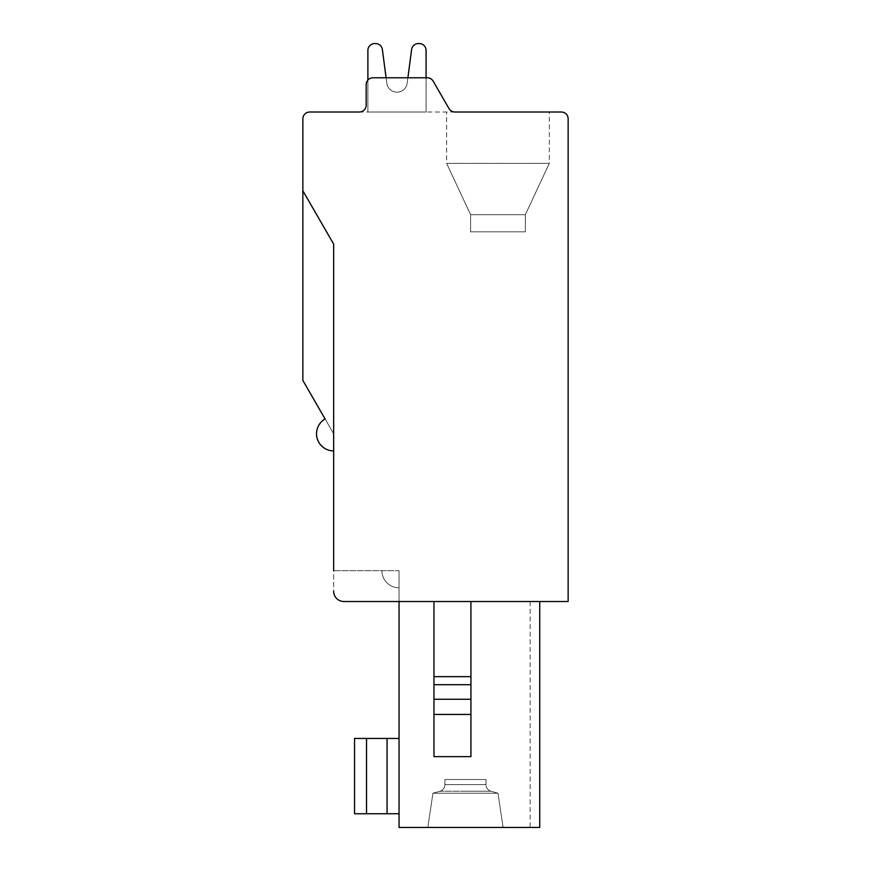 <?xml version="1.0" encoding="UTF-8"?>
<svg xmlns="http://www.w3.org/2000/svg" width="871" height="871" viewBox="0 0 871 871"><rect width="100%" height="100%" fill="white"/><g stroke="black" fill="none" stroke-linecap="round" stroke-linejoin="round"><path stroke-width="0.65" stroke-dasharray="4.36 3.27" d="M399.049 570.712L399.049 601.523L399.049 570.712L399.049 587.827L399.049 570.712L399.049 587.827L399.049 570.712L333.658 570.712L399.049 570.712M399.049 827.45L399.049 601.523L399.049 827.45L399.049 601.523L399.049 827.45L399.049 601.523L539.737 601.523L399.049 601.523L539.737 601.523L470.928 601.523L539.737 601.523L530.145 601.523L539.737 601.523L530.145 601.523L539.737 601.523L539.737 827.45L530.145 827.45L539.737 827.45L539.737 601.523L539.737 827.45L399.049 827.45L539.737 827.45L399.049 827.45L539.737 827.45L530.145 827.45L539.737 827.45L539.737 601.523L539.737 827.45L539.737 601.523L539.737 827.45L399.049 827.45M399.049 738.445L399.049 813.754L399.049 738.445L399.049 813.754L399.049 738.445L399.049 813.754L399.049 738.445L366.528 738.445L399.049 738.445L366.528 738.445L387.062 738.445L387.062 813.754L399.049 813.754L354.541 813.754L366.528 813.754L354.541 813.754L354.541 738.445L366.528 738.445L354.541 738.445L354.541 813.754L387.062 813.754L387.062 738.445L387.062 813.754L387.062 738.445L387.062 813.754L354.541 813.754L354.541 738.445L354.541 813.754L354.541 738.445L387.062 738.445M399.049 813.754L387.062 813.754M325.101 418.962A17.115 17.115 0 0 0 333.658 450.906A17.115 17.115 0 0 1 325.101 418.962L333.658 433.791L333.658 244.109L333.658 450.906L333.658 244.109L333.658 450.906L333.658 244.109L333.658 450.906L333.658 433.791L302.858 380.431L302.858 190.749L302.858 380.431L302.858 190.749L302.858 380.431L333.658 433.791L302.858 380.431L333.658 433.791L302.858 380.431L302.858 118.859A6.848 6.848 0 0 1 309.695 112.011L561.305 112.011A6.848 6.848 0 0 1 568.142 118.859L568.142 601.523L343.936 601.523L539.737 601.523L539.737 827.45L530.145 827.45L539.737 827.45L539.737 601.523M302.858 190.749L333.658 244.109L302.858 190.749L333.658 244.109L302.858 190.749L333.658 244.109L302.858 190.749L333.658 244.109L333.658 591.257A10.267 10.267 0 0 0 343.936 601.523A10.267 10.267 0 0 1 333.658 591.257L333.658 570.712M359.331 112.011A6.848 6.848 0 0 0 366.179 105.162L366.179 84.629A6.848 6.848 0 0 1 373.028 77.78A6.848 6.848 0 0 0 366.179 84.629L366.179 105.162A6.848 6.848 0 0 1 359.331 112.011L454.934 112.011A6.848 6.848 0 0 1 449.011 108.592L433.203 81.21A6.848 6.848 0 0 0 427.269 77.78L373.028 77.78A6.848 6.848 0 0 0 366.179 84.629L366.179 105.162A6.848 6.848 0 0 1 359.331 112.011A6.848 6.848 0 0 0 366.179 105.162L366.179 84.629A6.848 6.848 0 0 1 373.028 77.78L427.269 77.78A6.848 6.848 0 0 1 433.203 81.21A6.848 6.848 0 0 0 427.269 77.78A6.848 6.848 0 0 1 433.203 81.21L449.011 108.592L433.203 81.21A6.848 6.848 0 0 0 427.269 77.78A6.848 6.848 0 0 1 433.203 81.21L449.011 108.592A6.848 6.848 0 0 0 454.934 112.011A6.848 6.848 0 0 1 449.011 108.592L433.203 81.21A6.848 6.848 0 0 0 427.269 77.78L373.028 77.78A6.848 6.848 0 0 0 366.179 84.629A6.848 6.848 0 0 1 373.028 77.78L386.093 77.78L386.811 83.257L382.369 49.505A6.848 6.848 0 0 0 375.586 43.55L374.737 43.55A6.848 6.848 0 0 0 367.889 50.398L367.889 112.011L426.082 112.011L367.889 112.011L426.082 112.011L367.889 112.011L367.889 50.398A6.848 6.848 0 0 1 374.737 43.55L375.586 43.55A6.848 6.848 0 0 1 382.369 49.505A6.848 6.848 0 0 0 375.586 43.55A6.848 6.848 0 0 1 382.369 49.505L386.811 83.246A10.267 10.267 0 0 0 396.991 92.163A10.267 10.267 0 0 1 386.811 83.257L382.369 49.505A6.848 6.848 0 0 0 375.586 43.55L374.737 43.55A6.848 6.848 0 0 0 367.889 50.398A6.848 6.848 0 0 1 374.737 43.55A6.848 6.848 0 0 0 367.889 50.398L367.889 80.099M497.972 112.011L454.934 112.011A6.848 6.848 0 0 1 449.011 108.592A6.848 6.848 0 0 0 454.934 112.011A6.848 6.848 0 0 1 449.011 108.592L433.203 81.21L449.011 108.592M426.082 112.011L367.889 112.011L426.082 112.011L426.082 50.398A6.848 6.848 0 0 0 419.245 43.55L418.396 43.55A6.848 6.848 0 0 0 411.613 49.505L407.171 83.235A10.267 10.267 0 0 1 396.991 92.163A10.267 10.267 0 0 0 407.171 83.235L407.889 77.78L426.082 77.78L407.889 77.78L426.082 77.78L426.082 112.011L426.082 50.398A6.848 6.848 0 0 0 419.245 43.55A6.848 6.848 0 0 1 426.082 50.398L426.082 112.011L426.082 50.398A6.848 6.848 0 0 0 419.245 43.55A6.848 6.848 0 0 1 426.082 50.398L426.082 112.011M427.803 827.45L503.111 827.45L427.803 827.45L503.111 827.45L427.803 827.45L432.931 793.22L427.803 827.45L503.111 827.45L497.972 793.22L503.111 827.45L427.803 827.45L432.931 793.22L497.972 793.22L432.931 793.22L497.972 793.22L432.931 793.22L439.953 791.216L432.931 793.22L439.953 791.216L490.961 791.216L497.972 793.22L490.961 791.216A6.848 6.848 -90 0 1 485.996 784.629A6.848 6.848 90 0 0 490.961 791.216A6.848 6.848 -90 0 1 485.996 784.629L444.918 784.629L485.996 784.629L444.918 784.629L485.996 784.629L485.996 779.523L444.918 779.523L485.996 779.523L444.918 779.523L485.996 779.523L485.996 784.629L485.996 779.523M470.928 601.523L470.928 756.627L470.928 601.523L470.928 756.627L433.965 756.627L433.965 601.523M333.658 591.257A10.267 10.267 0 0 0 343.936 601.523M470.928 676.658L433.965 676.658M470.928 684.704L433.965 684.704M503.111 827.45L497.972 793.22L432.931 793.22L497.972 793.22L490.961 791.216L439.953 791.216C443.067 790.128 444.722 787.928 444.918 784.629L465.452 784.629L444.918 784.629L444.918 779.523L465.452 779.523L444.918 779.523L444.918 784.629C444.722 787.928 443.067 790.128 439.953 791.216C443.067 790.128 444.722 787.928 444.918 784.629L444.918 779.523M497.972 163.356L549.318 163.356L446.627 163.356L549.318 163.356L446.627 163.356L470.59 214.712L446.627 163.356L549.318 163.356L525.355 214.712L470.59 214.712L525.355 214.712L549.318 163.356L446.627 163.356L470.59 214.712L446.627 163.356L497.972 163.356M549.318 163.356L525.355 214.712L497.972 214.712L525.355 214.712L525.355 231.828L470.59 231.828L470.59 214.712L470.59 231.828L525.355 231.828L525.355 214.712L525.355 231.828L525.355 214.712L525.355 231.828L525.355 214.712L549.318 163.356L525.355 214.712L470.59 214.712L470.59 231.828L525.355 231.828L470.59 231.828L470.59 214.712L525.355 214.712L549.318 163.356L549.318 112.011M386.093 77.78L373.028 77.78L386.093 77.78L386.811 83.246A10.267 10.267 0 0 0 396.991 92.163A10.267 10.267 0 0 1 386.811 83.246L382.369 49.505M407.171 83.235A10.267 10.267 0 0 1 396.991 92.163A10.267 10.267 0 0 0 407.171 83.235L407.889 77.78L407.171 83.235A10.267 10.267 0 0 1 386.811 83.246A10.267 10.267 0 0 0 407.171 83.235L411.613 49.505A6.848 6.848 0 0 1 418.396 43.55L419.245 43.55L418.396 43.55A6.848 6.848 0 0 0 411.613 49.505L407.171 83.235M418.396 43.55A6.848 6.848 0 0 0 411.613 49.505A6.848 6.848 0 0 1 418.396 43.55M446.627 163.356L470.59 214.712L470.59 231.828L470.59 214.712L497.972 214.712L470.59 214.712L446.627 163.356L446.627 112.011M497.972 231.828L525.355 231.828L497.972 231.828M366.179 105.162L366.179 84.629A6.848 6.848 0 0 1 373.028 77.78L427.269 77.78M366.528 813.754L366.528 738.445M433.965 714.438L470.928 714.438M470.928 699.261L433.965 699.261M465.452 791.216L490.961 791.216L465.452 791.216M530.145 601.523L530.145 827.45M381.923 570.712A17.115 17.115 0 0 0 399.049 587.827A17.115 17.115 0 0 1 381.923 570.712A17.115 17.115 0 0 0 399.049 587.827"/><path stroke-width="1.31" d="M367.889 80.099L367.889 50.398A6.848 6.848 0 0 1 374.737 43.55L375.586 43.55A6.848 6.848 0 0 1 382.369 49.505L386.093 77.78L407.889 77.78L411.613 49.505A6.848 6.848 0 0 1 418.396 43.55L419.245 43.55A6.848 6.848 0 0 1 426.082 50.398L426.082 77.78L427.269 77.78A6.848 6.848 0 0 1 433.203 81.21L449.011 108.592A6.848 6.848 0 0 0 454.934 112.011L561.305 112.011A6.848 6.848 0 0 1 568.142 118.859L568.142 601.523L343.936 601.523L399.049 601.523L399.049 827.45L539.737 827.45L539.737 601.523M399.049 738.445L354.541 738.445L354.541 813.754L399.049 813.754M359.331 112.011A6.848 6.848 0 0 0 366.179 105.162A6.848 6.848 0 0 1 359.331 112.011A6.848 6.848 0 0 0 366.179 105.162L366.179 84.629L366.179 105.162A6.848 6.848 0 0 1 359.331 112.011L309.695 112.011A6.848 6.848 0 0 0 302.858 118.859L302.858 190.749L333.658 244.109L333.658 570.712M333.658 450.906A17.115 17.115 0 0 1 325.101 418.962L302.858 380.431L302.858 190.749M449.011 108.592A6.848 6.848 0 0 0 454.934 112.011L497.972 112.011M433.965 601.523L433.965 756.627L470.928 756.627L470.928 601.523M433.965 676.658L470.928 676.658M433.965 684.704L470.928 684.704M343.936 601.523A10.267 10.267 0 0 1 333.658 591.257M366.179 105.162L366.179 84.629A6.848 6.848 0 0 1 373.028 77.78L427.269 77.78M419.245 43.55L418.396 43.55L419.245 43.55M375.586 43.55L374.737 43.55L375.586 43.55M386.093 77.78L407.889 77.78L411.613 49.505L407.889 77.78L386.093 77.78L382.369 49.505M387.062 813.754L387.062 738.445M366.528 738.445L366.528 813.754M470.928 714.438L433.965 714.438M433.965 699.261L470.928 699.261"/></g></svg>
